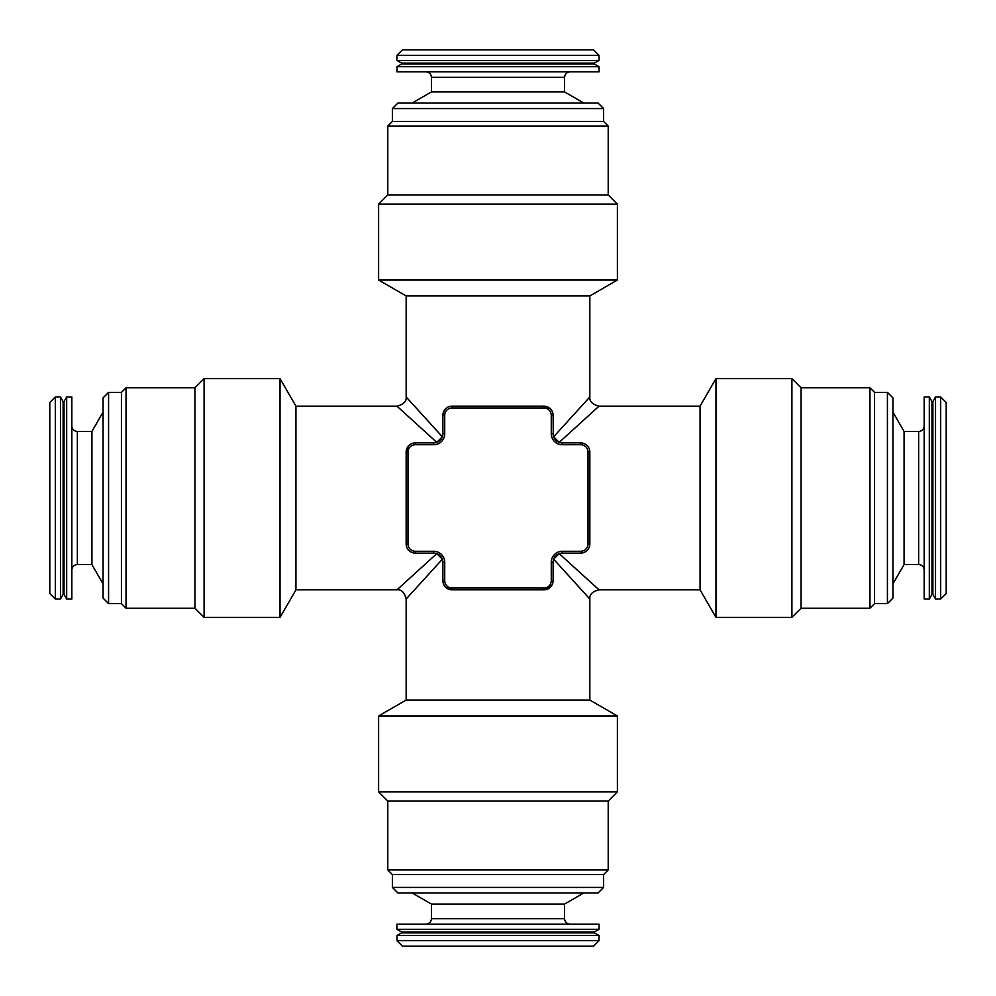 <?xml version="1.0" encoding="UTF-8"?>
<svg xmlns="http://www.w3.org/2000/svg" width="996" height="996" viewBox="0 0 996 996"><rect width="100%" height="100%" fill="white"/><g stroke="black" fill="none" stroke-linecap="round" stroke-linejoin="round"><path stroke-width="1.49" d="M599.032 55.315L593.516 49.8L402.484 49.8L396.968 55.315L396.968 60.47L599.032 60.47L599.032 55.315L396.968 55.315M599.032 60.47L594.438 63.122L401.562 63.122L401.562 64.03L396.968 66.682L396.968 71.837L599.032 71.837L599.032 66.682L396.968 66.682M594.438 63.122L594.438 64.03L401.562 64.03M412.12 103.074L431.417 91.931L564.583 91.931L564.583 77.352C564.881 74.04 566.724 72.198 570.098 71.837M55.315 396.968L49.8 402.484L49.8 593.516L55.315 599.032L60.47 599.032L60.47 396.968L55.315 396.968L55.315 599.032M60.47 396.968L63.122 401.562L63.122 594.438L64.03 594.438L66.682 599.032L71.837 599.032L71.837 396.968L66.682 396.968L66.682 599.032M63.122 401.562L64.03 401.562L64.03 594.438M71.837 570.098A5.515 5.515 0 0 1 77.352 564.583L91.931 564.583L91.931 431.417L77.352 431.417A5.515 5.515 0 0 1 71.837 425.902M91.931 564.583L103.074 583.88M91.931 431.417L103.074 412.12M940.685 599.032L946.2 593.516L946.2 402.484L940.685 396.968L935.53 396.968L935.53 599.032L940.685 599.032L940.685 396.968M935.53 599.032L932.879 594.438L932.879 401.562L931.97 401.562L929.318 396.968L924.163 396.968L924.163 599.032L929.318 599.032L929.318 396.968M932.879 594.438L931.97 594.438L931.97 401.562M918.648 564.583L918.648 431.417L904.069 431.417L904.069 564.583L918.648 564.583A5.515 5.515 0 0 1 924.163 570.098M918.648 431.417A5.515 5.515 0 0 0 924.163 425.902M904.069 431.417L892.926 412.12M904.069 564.583L892.926 583.88M392.374 108.576L397.89 103.074L598.11 103.074L603.626 108.576L392.374 108.576L392.374 121.437L387.793 126.031L387.793 194.917L378.605 204.093L378.605 280.038L617.395 280.038L589.844 295.937L406.156 295.937L406.156 396.968C406.679 401.4 403.617 404.463 396.968 406.156L295.937 406.156L295.937 589.844L280.038 617.395L280.038 378.605L295.937 406.156M603.626 108.576L603.626 121.437L392.374 121.437M603.626 121.437L608.207 126.031L387.793 126.031M608.207 126.031L608.207 194.917L387.793 194.917M608.207 194.917L617.395 204.093L378.605 204.093M108.576 603.626L103.074 598.11L103.074 397.89L108.576 392.374L108.576 603.626L121.437 603.626L126.031 608.207L194.917 608.207L204.093 617.395L280.038 617.395M108.576 392.374L121.437 392.374L121.437 603.626M121.437 392.374L126.031 387.793L126.031 608.207M126.031 387.793L194.917 387.793L194.917 608.207M194.917 387.793L204.093 378.605L204.093 617.395M603.626 887.424L598.11 892.926L397.89 892.926L392.374 887.424L603.626 887.424L603.626 874.563L608.207 869.969L608.207 801.083L617.395 791.907L617.395 715.962L378.605 715.962L406.156 700.063L589.844 700.063L589.844 599.032C589.321 594.6 592.383 591.537 599.032 589.844L700.063 589.844L700.063 406.156L599.032 406.156C592.383 404.463 589.321 401.4 589.844 396.968L589.844 295.937M392.374 887.424L392.374 874.563L603.626 874.563M392.374 874.563L387.793 869.969L608.207 869.969M387.793 869.969L387.793 801.083L608.207 801.083M387.793 801.083L378.605 791.907L617.395 791.907M887.424 392.374L892.926 397.89L892.926 598.11L887.424 603.626L887.424 392.374L874.563 392.374L869.969 387.793L801.083 387.793L791.907 378.605L715.962 378.605L715.962 617.395L700.063 589.844M887.424 603.626L874.563 603.626L874.563 392.374M874.563 603.626L869.969 608.207L869.969 387.793M869.969 608.207L801.083 608.207L801.083 387.793M801.083 608.207L791.907 617.395L791.907 378.605M435.289 442.759L433.708 442.896A9.188 9.188 0 0 0 442.896 433.708L442.361 436.796L406.156 396.968L442.361 436.796L436.796 442.361L396.968 406.156L436.796 442.361M408.597 445.835L406.156 452.072A9.188 9.188 0 0 1 415.344 442.896L433.708 442.896A9.188 9.188 0 0 0 442.896 433.708L442.896 415.344A9.188 9.188 0 0 1 452.072 406.156C446.818 406.38 443.755 409.443 442.896 415.344A9.188 9.188 0 0 1 452.072 406.156L543.928 406.156A9.188 9.188 0 0 1 553.104 415.344L553.241 435.277M550.166 587.403L543.928 589.844L551.921 585.175M559.204 553.639L560.723 553.241L559.204 553.639L599.032 589.844L559.204 553.639L553.639 559.204L589.844 599.032L553.639 559.204L553.241 560.723M560.736 442.759L562.167 442.896M559.204 442.361L599.032 406.156L559.204 442.361L553.639 436.796L553.104 433.708A9.188 9.188 0 0 0 562.292 442.896L559.204 442.361M396.968 929.318L599.032 929.318L599.032 924.163L396.968 924.163L396.968 929.318L401.562 931.97L594.438 931.97L599.032 929.318M401.562 932.879L594.438 932.879L599.032 935.53L396.968 935.53L401.562 932.879L401.562 931.97M599.032 940.685L593.516 946.2L402.484 946.2L396.968 940.685L599.032 940.685L599.032 935.53M570.098 924.163C566.724 923.802 564.881 921.96 564.583 918.648L431.417 918.648L431.417 904.069L564.583 904.069L583.88 892.926M442.759 560.711L442.896 562.292A9.188 9.188 0 0 0 433.708 553.104A9.188 9.188 0 0 1 435.289 553.241L436.796 553.639L396.968 589.844L436.796 553.639L442.361 559.204L406.156 599.032L442.361 559.204L442.896 562.292A9.188 9.188 0 0 0 433.708 553.104L415.344 553.104A9.188 9.188 0 0 1 406.156 543.928L406.156 452.072A9.188 9.188 0 0 1 415.344 442.896L415.344 444.726A7.346 7.346 0 0 0 407.987 452.072L407.987 543.928A7.346 7.346 0 0 0 415.344 551.274L433.708 551.274A11.018 11.018 0 0 1 444.726 562.292L444.726 580.656A7.346 7.346 0 0 0 452.072 588.014L543.928 588.014A7.346 7.346 0 0 0 551.274 580.656L551.274 562.292A11.018 11.018 0 0 1 562.292 551.274L580.656 551.274A7.346 7.346 0 0 0 588.014 543.928L588.014 452.072A7.346 7.346 0 0 0 580.656 444.726L562.292 444.726A11.018 11.018 0 0 1 551.274 433.708L551.274 415.344A7.346 7.346 0 0 0 543.928 407.987L452.072 407.987A7.346 7.346 0 0 0 444.726 415.344L444.726 433.708A11.018 11.018 0 0 1 433.708 444.726L415.344 444.726M445.835 587.391L452.072 589.844L445.835 587.403M550.166 408.597L543.928 406.156A9.188 9.188 0 0 1 553.104 415.344L551.274 415.344M553.639 436.796L589.844 396.968L553.639 436.796M551.274 433.708L553.104 433.708A9.188 9.188 0 0 0 562.292 442.896L580.656 442.896A9.188 9.188 0 0 1 589.844 452.072L589.844 543.928A9.188 9.188 0 0 1 580.656 553.104L562.292 553.104A9.188 9.188 0 0 0 553.104 562.292L553.104 580.656A9.188 9.188 0 0 1 543.928 589.844L452.072 589.844A9.188 9.188 0 0 1 442.896 580.656L442.896 562.292A9.188 9.188 0 0 0 435.289 553.241A9.188 9.188 0 0 1 442.896 562.292L444.726 562.292M558.868 553.776L555.681 555.917M553.689 436.92L556.727 441.016M442.311 559.08L439.273 554.984M431.417 91.931L431.417 77.352L564.583 77.352M77.352 564.583L77.352 431.417M551.274 580.656L553.104 580.656A9.188 9.188 0 0 1 543.928 589.844L543.928 588.014M562.292 551.274L562.292 553.104A9.188 9.188 0 0 0 553.104 562.292L551.274 562.292M588.014 543.928L589.844 543.928A9.188 9.188 0 0 1 580.656 553.104L580.656 551.274M442.896 433.708L444.726 433.708L444.726 415.344L442.896 415.344M433.708 551.274L433.708 553.104A9.188 9.188 0 0 1 435.289 553.241M415.344 551.274L415.344 553.104A9.188 9.188 0 0 1 406.156 543.928L407.987 543.928M580.656 444.726L580.656 442.896A9.188 9.188 0 0 1 589.844 452.072L588.014 452.072M452.072 588.014L452.072 589.844A9.188 9.188 0 0 1 442.896 580.656L444.726 580.656M543.928 407.987L543.928 406.156M562.292 442.896L562.292 444.726M452.072 407.987L452.072 406.156M433.708 444.726L433.708 442.896M407.987 452.072L406.156 452.072M594.438 64.03L599.032 66.682M564.583 91.931L583.88 103.074M431.417 77.352C431.119 74.04 429.276 72.198 425.902 71.837M64.03 401.562L66.682 396.968M931.97 594.438L929.318 599.032M700.063 406.156L715.962 378.605M589.844 700.063L617.395 715.962M406.156 295.937L378.605 280.038M396.968 940.685L396.968 935.53M431.417 904.069L412.12 892.926M431.417 918.648C431.119 921.96 429.276 923.802 425.902 924.163M564.583 918.648L564.583 904.069M594.438 932.879L594.438 931.97M406.156 700.063L406.156 599.032C404.463 592.383 401.4 589.321 396.968 589.844L295.937 589.844M791.907 617.395L715.962 617.395M378.605 791.907L378.605 715.962M204.093 378.605L280.038 378.605M617.395 204.093L617.395 280.038M932.879 401.562L935.53 396.968M63.122 594.438L60.47 599.032M401.562 63.122L396.968 60.47"/></g></svg>
